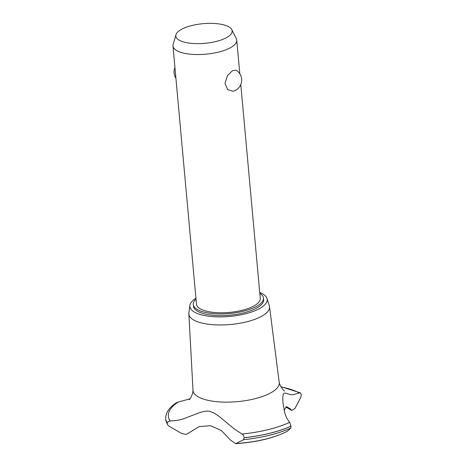<?xml version="1.0" encoding="UTF-8"?>
<svg xmlns="http://www.w3.org/2000/svg" width="467" height="467" viewBox="0 0 467 467"><rect width="100%" height="100%" fill="white"/><g stroke="black" fill="none" stroke-linecap="round" stroke-linejoin="round"><path stroke-width="0.7" d="M196.017 299.108A35.223 12.276 -5.2 0 0 193.291 304.49L193.443 306.165A35.223 12.276 -5.2 0 0 218.007 315.564A35.223 12.276 -5.2 0 0 256.663 308.086A35.223 12.276 -5.2 0 0 263.598 299.779L263.446 298.104A35.223 12.276 -5.2 0 0 259.792 293.299M193.291 304.49A35.223 12.276 -5.2 0 0 217.855 313.894A35.223 12.276 -5.2 0 0 256.511 306.41A35.223 12.276 -5.2 0 0 263.446 298.104M240.797 84.585L260.259 298.395A32.019 11.161 174.8 0 1 253.955 305.943A32.019 11.161 174.8 0 1 218.813 312.75A32.019 11.161 174.8 0 1 196.479 304.198L172.977 45.964A32.019 11.161 174.8 0 1 173.134 44.435L175.96 34.71A28.289 9.86 -5.2 0 0 193.747 43.536A28.289 9.86 -5.2 0 0 226.6 37.605A28.289 9.86 -5.2 0 0 231.79 29.631A28.289 9.86 -5.2 0 0 210.599 23.35A28.289 9.86 -5.2 0 0 181.389 29.392A28.289 9.86 -5.2 0 0 175.96 34.71M233.226 91.217L227.698 89.711L224.995 83.266L227.476 75.584L232.537 70.64L236.179 70.26A11.529 11.529 0 0 1 233.226 91.217M231.79 29.631L236.325 38.685A32.019 11.161 174.8 0 1 236.757 40.162A32.019 11.161 174.8 0 1 230.453 47.71A32.019 11.161 174.8 0 1 195.311 54.516A32.019 11.161 174.8 0 1 172.977 45.964M195.942 298.261A38.808 13.525 -5.2 0 0 189.894 305.424A38.808 13.525 -5.2 0 0 215.503 316.795A38.808 13.525 -5.2 0 0 259.529 308.605A38.808 13.525 -5.2 0 0 266.955 298.413A38.808 13.525 -5.2 0 0 259.716 292.459M189.894 305.424L188.901 313.001A40.495 14.115 -5.2 0 0 188.861 313.935A40.495 14.115 -5.2 0 0 216.869 324.915A40.495 14.115 -5.2 0 0 261.555 316.322A40.495 14.115 -5.2 0 0 269.506 306.597A40.495 14.115 -5.2 0 0 269.301 305.687L266.955 298.413M188.861 313.935L193.005 390.336A43.291 15.09 -5.2 0 0 222.946 402.075A43.291 15.09 -5.2 0 0 270.726 392.887A43.291 15.09 -5.2 0 0 279.225 382.491L269.506 306.597M190.063 398.806L178.044 402.116A70.208 24.471 -5.2 0 0 170.233 421.001L177.635 420.288L182.451 419.197L200.734 412.221L206.227 411.053L209.245 411.246L213.688 412.81L218.533 415.91L234.066 428.788L242.023 434.041A70.208 24.471 -5.2 0 0 289.622 422.384L286.662 418.053L284.73 412.758L282.979 402.863L282.763 398.223L283.23 394.195L283.942 393.191L285.016 393.08L291.093 394.743L293.136 394.749L299.224 392.91A70.208 24.471 -5.2 0 0 281.116 386.985M242.023 434.041C243.144 434.649 243.856 435.863 244.171 437.696L243.546 439.704L235.683 443.65L230.465 440.048L221.434 430.568L210.559 425.706L199.351 426.564L186.257 434.409L181.768 433.551L168.937 426.149L167.729 425.017L167.274 423.727C167.39 421.975 168.377 421.065 170.233 421.001M178.044 402.116L176.287 402.723L173.461 404.842C168.062 409.127 165.464 413.925 165.668 419.238A73.132 25.492 -5.2 0 0 165.668 419.267A73.132 25.492 -5.2 0 0 167.274 423.727M299.224 392.91L300.392 392.864L301.332 394.662L300.701 397.522L294.916 408.555L291.671 410.47L291.285 409.944A55.188 19.24 -5.2 0 0 286.499 406.664M291.285 409.944L290.392 408.905L286.306 406.687L284.14 410.405M235.683 443.65C256.634 442.261 273.907 438.104 287.497 431.169L290.737 428.116L291.069 426.161L289.622 422.384M165.674 419.313L165.668 419.267A73.132 25.492 -5.2 0 0 165.674 419.313A73.132 25.492 -5.2 0 0 165.68 419.395A73.132 25.492 -5.2 0 0 167.274 423.773M236.413 443.481A61.247 21.348 -5.2 0 0 287.567 431.123M243.546 439.704A71.807 25.031 -5.2 0 0 290.737 428.116M244.171 437.742A73.132 25.492 -5.2 0 0 291.075 426.208M244.171 437.696A73.132 25.492 -5.2 0 0 291.069 426.161M174.938 67.505A11.529 11.529 0 0 0 175.925 78.322M239.816 73.768L236.757 40.162M193.005 389.764C193.099 394.65 189.544 399.875 189.269 399.764M285.751 406.897L291.671 410.47M280.953 386.699L300.392 392.864M279.12 381.93C279.908 386.746 284.35 391.247 284.601 391.089M167.729 425.017L165.68 419.395"/></g></svg>
